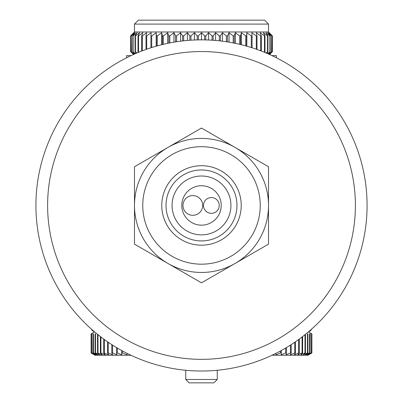 <?xml version="1.0" encoding="UTF-8"?>
<svg xmlns="http://www.w3.org/2000/svg" width="403" height="403" viewBox="0 0 403 403"><rect width="100%" height="100%" fill="white"/><g stroke="black" fill="none" stroke-linecap="round" stroke-linejoin="round"><path stroke-width="0.6" d="M91.335 352.978L94.403 354.841L91.113 352.978L91.113 333.875L94.403 332.012L91.335 333.875L91.431 352.978L91.335 333.875M92.096 333.875L92.282 352.978L92.096 333.875M93.385 333.875L93.667 333.875L93.667 352.978L93.385 352.978L93.385 333.875M95.204 333.875L95.576 333.875L95.576 352.978L95.204 352.978L95.204 333.875M100.382 336.56L100.382 352.978L102.14 354.841L97.541 352.978L97.541 334.319M98.005 352.978L98.005 334.692M100.382 352.978L100.931 352.978L100.931 336.984M107.53 341.774L107.53 352.978L108.694 354.841L103.722 352.978L103.722 339.069M104.352 352.978L104.352 339.528M107.53 352.978L108.246 352.978L108.246 342.263M116.507 347.547L116.507 352.978L117.056 354.841L112.593 352.978L111.802 352.978L111.802 344.62M112.593 352.978L112.593 345.129M116.507 352.978L117.374 352.978L117.374 348.061M127.061 353.345L127.061 354.841L122.562 352.978L121.625 352.978L121.625 350.484M122.562 352.978L122.562 350.998M285.626 348.061L285.626 352.978L281.138 354.841L281.375 352.978L280.438 352.978L280.438 350.998M281.375 352.978L281.375 350.484M285.626 352.978L286.493 352.978L286.493 347.547M294.754 342.263L294.754 352.978L290.341 354.841L291.198 352.978L290.407 352.978L290.407 345.129M291.198 352.978L291.198 344.62M294.754 352.978L295.47 352.978L295.47 341.774M302.069 336.984L302.069 352.978L297.817 354.841L299.278 352.978L298.648 352.978L298.648 339.528M299.278 352.978L299.278 339.069M302.069 352.978L302.618 352.978L302.618 336.56M307.424 352.978L307.796 352.978L307.796 333.875L307.424 333.875L307.424 352.978L303.419 354.841L305.459 352.978L304.995 352.978L304.995 334.692M305.459 352.978L305.459 334.319M309.333 333.875L309.615 333.875L309.615 352.978L309.333 352.978L309.333 333.875M310.718 333.875L310.904 352.978L310.718 333.875M311.665 352.978L311.665 333.875L308.597 332.012L311.887 333.875L311.887 352.978L308.597 354.841L311.665 352.978L311.665 333.875M138.355 52.375L138.017 51.69L139.05 52.088M136.073 53.337L135.05 51.69L137.03 52.929M134.547 54.002L132.814 51.69L135.448 53.609M133.67 54.395L131.328 51.69L134.295 54.113M130.607 51.69L130.607 35.917L130.607 51.69L133.6 54.425M269.627 54.526L272.393 51.69L269.627 54.526M269.4 54.425L272.393 51.69L272.393 35.917L269.239 32.693L272.393 35.917L268.866 32.693L271.672 35.917L271.672 51.69L269.33 54.395M268.705 54.113L271.672 51.69M267.552 53.609L270.186 51.69L268.453 54.002M265.97 52.929L267.95 51.69L266.927 53.337M263.95 52.088L264.983 51.69L264.645 52.375M130.668 51.69L130.607 35.917L133.761 32.693L130.607 35.917M131.328 51.69L131.328 35.917L131.499 51.69M132.814 51.69L132.814 35.917L133.101 35.917L133.101 51.69M135.05 51.69L135.05 35.917L135.453 35.917L135.453 51.69M138.017 51.69L138.017 35.917L138.526 35.917L138.526 51.69M141.685 51.045L141.685 35.917L142.294 35.917L142.294 50.808M146.002 49.438L146.002 35.917L146.707 35.917L146.707 49.191M150.929 47.776L150.929 35.917L151.719 35.917L151.719 47.524M156.409 46.118L156.409 35.917L157.276 35.917L157.276 45.877M162.384 44.547L162.384 35.917L163.321 35.917L163.321 44.325M168.786 43.126L168.786 35.917L169.784 35.917L169.784 42.93M175.547 41.907L175.547 35.917L176.595 35.917L176.595 41.746M182.594 40.945L182.594 35.917L183.672 35.917L183.672 40.824M189.848 40.275L189.848 35.917L190.951 35.917L190.951 40.199M197.228 39.917L197.228 35.917L198.347 35.917L198.347 39.892M204.653 39.892L204.653 35.917L205.772 35.917L205.772 39.917M212.049 40.199L212.049 35.917L213.152 35.917L213.152 40.275M219.328 40.824L219.328 35.917L220.406 35.917L220.406 40.945M226.405 41.746L226.405 35.917L227.453 35.917L227.453 41.907M233.216 42.93L233.216 35.917L234.214 35.917L234.214 43.126M239.679 44.325L239.679 35.917L240.616 35.917L240.616 44.547M245.724 45.877L245.724 35.917L246.591 35.917L246.591 46.118M251.281 47.524L251.281 35.917L252.071 35.917L252.071 47.776M256.293 49.191L256.293 35.917L256.998 35.917L256.998 49.438M260.706 50.808L260.706 35.917L261.315 35.917L261.315 51.045M264.474 51.69L264.474 35.917L264.983 35.917L264.983 51.69M267.547 51.69L267.547 35.917L267.95 35.917L267.95 51.69M269.899 51.69L269.899 35.917L270.186 35.917L270.186 51.69M271.501 51.69L271.672 35.917M272.332 51.69L272.332 35.917M133.761 32.693L134.481 31.978L268.519 31.978L269.239 32.693M131.328 35.917L134.134 32.693L130.668 35.917M132.814 35.917L135.242 32.693L131.499 35.917M135.05 35.917L137.075 32.693L133.101 35.917M138.017 35.917L139.619 32.693L135.453 35.917M141.685 35.917L142.838 32.693L138.526 35.917M146.002 35.917L146.697 32.693L142.294 35.917M150.929 35.917L151.16 32.693L146.707 35.917M156.409 35.917L156.173 32.693L151.719 35.917M162.384 35.917L161.684 32.693L157.276 35.917M168.786 35.917L167.633 32.693L163.321 35.917M175.547 35.917L173.95 32.693L169.784 35.917M182.594 35.917L180.569 32.693L176.595 35.917M189.848 35.917L187.415 32.693L183.672 35.917M197.228 35.917L194.417 32.693L190.951 35.917M204.653 35.917L201.5 32.693L198.347 35.917M212.049 35.917L208.583 32.693L205.772 35.917M219.328 35.917L215.585 32.693L213.152 35.917M226.405 35.917L222.431 32.693L220.406 35.917M233.216 35.917L229.05 32.693L227.453 35.917M239.679 35.917L235.367 32.693L234.214 35.917M245.724 35.917L241.316 32.693L240.616 35.917M251.281 35.917L246.827 32.693L246.591 35.917M256.293 35.917L251.84 32.693L252.071 35.917M260.706 35.917L256.303 32.693L256.998 35.917M264.474 35.917L260.162 32.693L261.315 35.917M267.547 35.917L263.381 32.693L264.983 35.917M269.899 35.917L265.925 32.693L267.95 35.917M271.501 35.917L267.758 32.693L270.186 35.917M268.519 205.444L268.519 166.746L235.009 147.402A67.019 67.019 0 0 1 235.009 263.486L268.519 244.137L268.519 205.444M201.5 128.053L167.991 147.402A67.019 67.019 0 0 1 235.009 147.402L201.5 128.053M134.481 205.444A67.019 67.019 0 0 1 167.991 147.402L134.481 166.746L134.481 244.137L167.991 263.486A67.019 67.019 0 0 1 134.481 205.444M201.5 176.01A29.434 29.434 0 0 1 226.99 220.159A29.434 29.434 0 0 1 176.01 220.159A29.434 29.434 0 0 1 201.5 176.01M201.5 185.733A19.712 19.712 0 0 1 218.572 215.298A19.712 19.712 0 0 1 184.428 215.298A19.712 19.712 0 0 1 201.5 185.733M201.5 169.96A35.479 35.479 0 0 1 232.229 223.181A35.479 35.479 0 0 1 170.771 223.181A35.479 35.479 0 0 1 201.5 169.96M201.5 165.709A39.736 39.736 0 0 1 235.911 225.307A39.736 39.736 0 0 1 167.089 225.307A39.736 39.736 0 0 1 201.5 165.709M201.5 146.702A58.742 58.742 0 0 1 252.374 234.813A58.742 58.742 0 0 1 150.626 234.813A58.742 58.742 0 0 1 201.5 146.702M235.009 263.486A67.019 67.019 0 0 1 167.991 263.486L201.5 282.83L235.009 263.486M201.5 39.862A165.583 165.583 0 0 1 344.897 288.231A165.583 165.583 0 0 1 58.103 288.231A165.583 165.583 0 0 1 201.5 39.862A165.583 165.583 0 0 1 344.897 288.231A165.583 165.583 0 0 1 58.103 288.231A165.583 165.583 0 0 1 201.5 39.862L201.5 32.693M276.408 57.775L276.408 55.629L272.025 55.629M130.975 55.629L126.592 55.629L126.592 57.775M91.39 329.105A3.944 3.944 0 0 0 94.126 331.488M308.874 331.488A3.944 3.944 0 0 0 311.61 329.105M134.481 31.978L134.481 24.094L268.519 24.094L268.519 31.978M134.481 24.094L138.42 20.15L264.58 20.15L268.519 24.094M246.827 32.693L246.827 46.189M241.316 32.693L241.316 44.718M235.367 32.693L235.367 43.363M229.05 32.693L229.05 42.169M222.431 32.693L222.431 41.192M215.585 32.693L215.585 40.461M208.583 32.693L208.583 40.013M194.417 32.693L194.417 40.013M187.415 32.693L187.415 40.461M180.569 32.693L180.569 41.192M173.95 32.693L173.95 42.169M167.633 32.693L167.633 43.363M161.684 32.693L161.684 44.718M156.173 32.693L156.173 46.189M217.267 379.465L185.733 379.465L189.118 382.85L213.882 382.85L217.267 379.465L217.267 370.271M185.733 379.465L185.733 370.271M94.579 331.876L91.113 333.875L91.113 352.978L95.058 355.255L130.975 355.255M272.025 355.255L307.942 355.255L311.887 352.978L311.887 333.875L308.421 331.876M121.625 352.978L121.862 354.841L117.374 352.978M111.802 352.978L112.659 354.841L108.246 352.978M103.722 352.978L105.183 354.841L100.931 352.978M97.541 352.978L99.581 354.841L95.576 352.978M95.204 352.978L97.521 354.841L93.667 352.978M93.385 352.978L95.964 354.841L92.282 352.978M92.096 352.978L94.927 354.841L91.431 352.978M311.569 352.978L308.073 354.841L310.904 352.978M310.718 352.978L307.036 354.841L309.615 352.978M309.333 352.978L305.479 354.841L307.796 352.978M304.995 352.978L300.86 354.841L302.618 352.978M298.648 352.978L294.306 354.841L295.47 352.978M290.407 352.978L285.944 354.841L286.493 352.978M280.438 352.978L275.939 354.841L275.939 353.345M211.358 197.556A7.884 7.884 0 0 1 218.184 209.384A7.884 7.884 0 0 1 204.528 209.384A7.884 7.884 0 0 1 211.358 197.556M192.825 195.586A9.858 9.858 0 0 1 201.364 210.371A9.858 9.858 0 0 1 184.292 210.371A9.858 9.858 0 0 1 192.825 195.586M201.5 51.549A153.891 153.891 0 0 1 334.777 282.387A153.891 153.891 0 0 1 68.223 282.387A153.891 153.891 0 0 1 201.5 51.549"/></g></svg>
